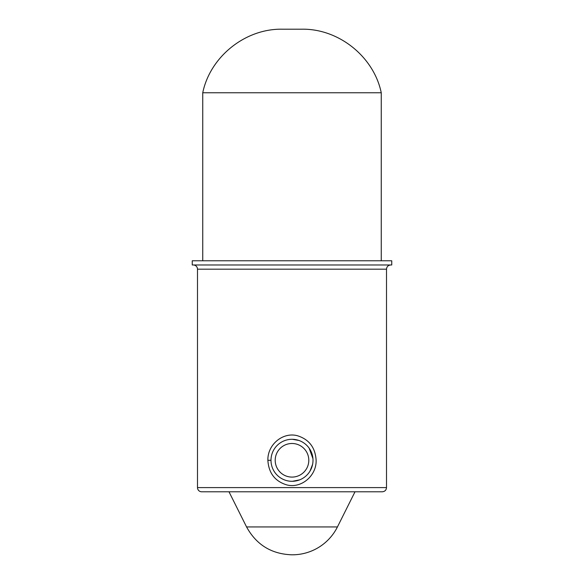 <?xml version="1.0" encoding="UTF-8"?>
<svg xmlns="http://www.w3.org/2000/svg" width="584" height="584" viewBox="0 0 584 584"><rect width="100%" height="100%" fill="white"/><g stroke="black" fill="none" stroke-linecap="round" stroke-linejoin="round"><path stroke-width="0.88" d="M202.743 260.778L202.743 92.768C210.203 56.619 245.382 28.455 282.401 29.2L301.599 29.2C338.618 28.455 373.796 56.619 381.257 92.768L202.743 92.768M193.297 264.983A4.197 4.197 0 0 1 197.494 269.18L386.506 269.18C386.732 266.654 388.134 265.253 390.703 264.983M292.35 554.8L291.65 554.8L292.35 554.8A50.406 50.406 0 0 0 337.435 526.936L246.565 526.936L228.994 491.794L201.692 491.794A4.197 4.197 0 0 1 197.494 487.596L386.506 487.596L386.506 269.18M267.873 460.294C268.684 473.04 274.925 481.231 286.613 484.859C301.147 488.823 316.586 475.909 316.127 460.287C315.316 447.556 309.075 439.365 297.395 435.722C282.846 431.78 267.414 444.65 267.873 460.294L270.998 460.294A21.002 21.002 0 0 0 292 481.296A21.002 21.002 0 0 0 313.002 460.294A21.002 21.002 0 0 0 292 439.292A21.002 21.002 0 0 0 270.998 460.294M391.754 264.983L192.246 264.983L192.246 260.778L391.754 260.778L391.754 264.983M201.692 491.794L382.308 491.794C384.878 491.524 386.279 490.122 386.506 487.596M228.994 491.794L355.006 491.794L337.435 526.936M292 481.296L293.132 481.267L292 481.296M292.387 439.299L298.804 440.424L292.401 439.299M309.14 448.162C311.36 451.286 312.63 454.79 312.936 458.659L309.14 448.162M312.615 464.316L310.016 471.084L312.615 464.316M293.65 481.238L299.577 479.88L292.438 481.296M292 443.49A16.805 16.805 0 0 1 306.549 468.696A16.805 16.805 0 0 1 277.451 468.696A16.805 16.805 0 0 1 292 443.49M381.257 92.768L381.257 260.778M197.494 269.18L197.494 487.596M246.565 526.936C256.339 544.719 271.37 554.012 291.65 554.8"/></g></svg>
